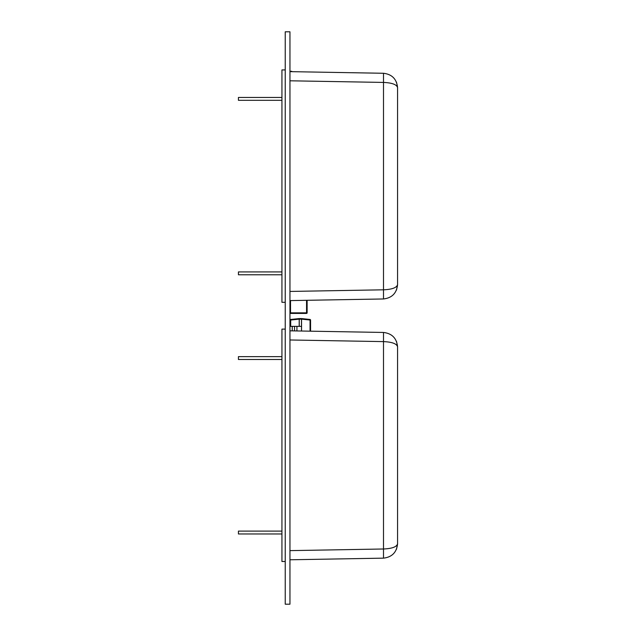 <?xml version="1.0" encoding="UTF-8"?>
<svg xmlns="http://www.w3.org/2000/svg" width="636" height="636" viewBox="0 0 636 636"><rect width="100%" height="100%" fill="white"/><g stroke="black" fill="none" stroke-linecap="round" stroke-linejoin="round"><path stroke-width="0.95" d="M285.238 604.2L289.952 604.2L289.952 31.8L285.238 31.8L285.238 604.2M285.238 561.501L281.939 561.501L281.939 329.106L285.238 329.106M289.952 330.823L383.5 332.453L289.952 330.823M281.939 533.97L238.436 533.97L238.436 531.108L281.939 531.108M238.436 356.637L281.939 356.637L238.436 356.637L281.939 356.637L238.436 356.637L238.436 359.499L281.939 359.499M383.5 558.146C392.007 557.128 396.689 552.358 397.564 543.844C396.689 552.358 392.007 557.128 383.5 558.146L289.952 559.783L383.5 558.146L383.5 332.453C392.007 333.479 396.689 338.249 397.564 346.763L397.564 346.755M289.952 550.625L383.5 548.995C392.007 548.622 396.689 546.904 397.564 543.844L397.564 346.763C396.689 338.249 392.007 333.479 383.5 332.453M289.952 339.982L383.5 341.612C392.007 341.977 396.689 343.694 397.564 346.763L397.564 543.844L397.564 346.763L397.564 543.844L396.498 549.258L397.564 543.844M291.757 71.296L289.952 71.296L291.757 71.669M290.183 320.035L289.952 326.355L290.183 320.035A0.572 0.572 0 0 1 290.692 319.471A0.572 0.572 180 0 0 290.183 320.035A0.572 0.572 0 0 1 290.692 319.471A0.572 0.572 180 0 0 290.183 320.035A0.572 0.572 0 0 1 290.692 319.471A0.572 0.572 180 0 0 290.183 320.035L290.692 320.035L290.692 326.355M301.504 318.572L310.05 319.471A0.572 0.572 180 0 1 310.559 320.035A0.572 0.572 180 0 0 310.05 319.471L301.544 318.572L310.05 319.471A0.572 0.572 180 0 1 310.559 320.035A0.572 0.572 180 0 0 310.05 319.471L299.254 318.572L310.05 319.471A0.572 0.572 180 0 1 310.559 320.035L310.559 331.181L310.559 320.035A0.572 0.572 180 0 0 310.05 319.471L301.544 318.572L310.05 319.471L301.544 318.572L290.692 319.471L290.692 320.035L299.198 319.145L299.198 318.572L290.692 319.471L299.198 318.572L290.692 319.471L299.198 318.572L301.488 318.572L301.544 319.145L301.544 318.572L301.488 319.145L299.198 319.145L299.198 326.355M299.238 318.572L290.692 319.471M299.254 319.145L299.254 326.355L289.952 326.355L292.242 326.355L292.242 330.863M301.512 331.022L301.512 326.355L296.933 326.355L296.933 330.943M294.532 330.903L294.532 326.355L292.242 326.355M285.238 302.315L281.939 302.315L281.939 69.92L285.238 69.92M289.952 71.637L383.5 73.275L289.952 71.637M281.939 274.784L238.436 274.784L238.436 271.922L281.939 271.922M238.436 97.451L281.939 97.451L238.436 97.451L281.939 97.451L238.436 97.451L238.436 100.313L281.939 100.313M383.5 298.968C392.007 297.942 396.689 293.172 397.564 284.658C396.689 293.172 392.007 297.942 383.5 298.968L289.952 300.597L383.5 298.968L383.5 73.275C392.007 74.293 396.689 79.063 397.564 87.577L397.564 87.569C396.689 79.063 392.007 74.293 383.5 73.275M397.564 284.658L396.498 290.08L397.564 284.658L397.564 87.577L397.564 284.658C396.689 287.726 392.007 289.444 383.5 289.809L289.952 291.439M289.952 80.796L383.5 82.426C392.007 82.799 396.689 84.516 397.564 87.577L396.498 82.163L397.564 87.577M307.124 300.303L307.124 312.848A0.572 0.572 180 0 1 306.552 313.421L306.552 312.848L307.124 312.848M290.525 300.59L290.525 312.848L289.952 312.848A0.572 0.572 180 0 0 290.525 313.421L306.552 313.421L290.525 313.421L290.525 312.848L306.552 312.848L306.552 300.311M301.488 326.355L301.488 319.145M301.544 331.022L301.544 319.145L310.05 320.035L310.05 319.471M310.05 331.173L310.05 320.035L310.559 320.035M397.564 346.763L396.498 341.341L397.564 346.763"/></g></svg>
